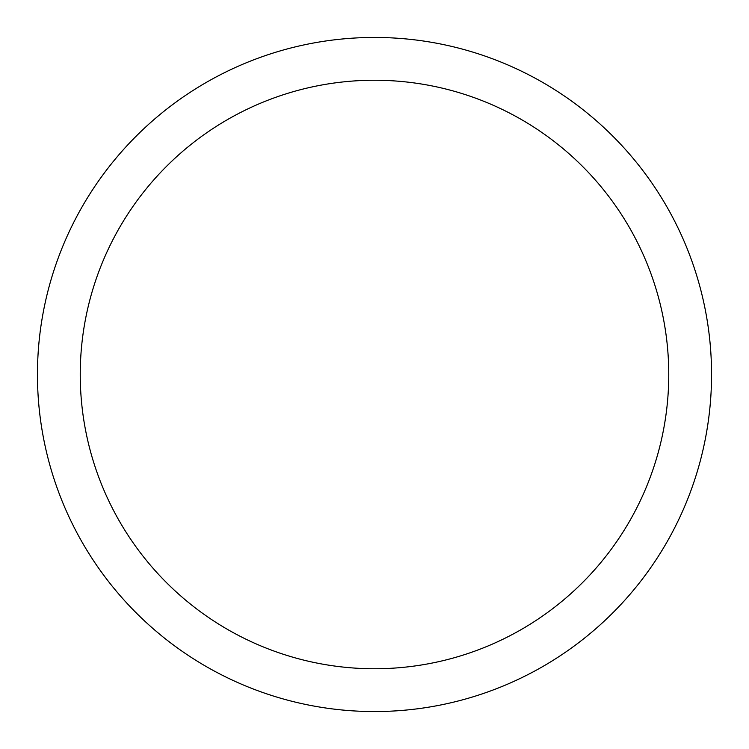 <?xml version="1.0" encoding="UTF-8"?>
<svg xmlns="http://www.w3.org/2000/svg" width="749" height="749" viewBox="0 0 749 749"><rect width="100%" height="100%" fill="white"/><g stroke="black" fill="none" stroke-linecap="round" stroke-linejoin="round"><path stroke-width="1.12" d="M711.55 374.5A337.05 337.05 0 0 0 374.5 37.45A337.05 337.05 0 0 0 37.45 374.5A337.05 337.05 0 0 0 374.5 711.55A337.05 337.05 0 0 0 711.55 374.5M668.754 374.5A294.254 294.254 0 0 0 374.5 80.246A294.254 294.254 0 0 0 80.246 374.5A294.254 294.254 0 0 0 374.5 668.754A294.254 294.254 0 0 0 668.754 374.5"/></g></svg>

